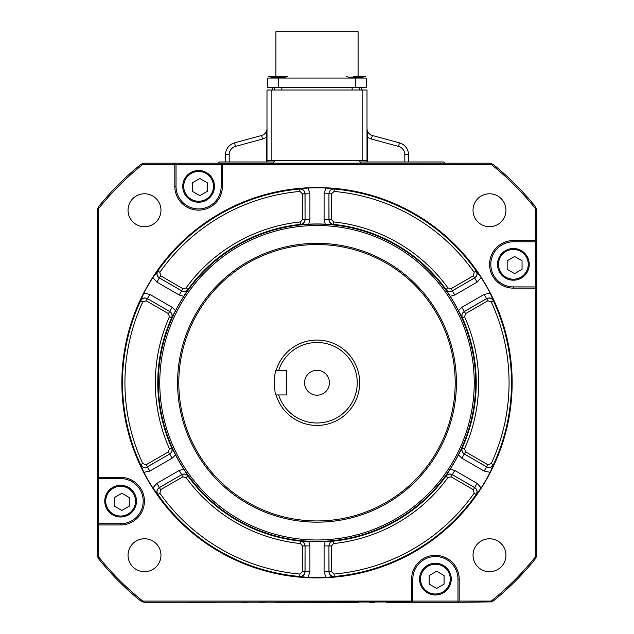 <?xml version="1.0" encoding="UTF-8"?>
<svg xmlns="http://www.w3.org/2000/svg" width="634" height="634" viewBox="0 0 634 634"><rect width="100%" height="100%" fill="white"/><g stroke="black" fill="none" stroke-linecap="round" stroke-linejoin="round"><path stroke-width="0.95" d="M304.558 382.746A12.442 12.442 0 0 0 317 395.188A12.442 12.442 0 0 0 329.442 382.746A12.442 12.442 0 0 0 317 370.304A12.442 12.442 0 0 0 304.558 382.746M128.036 210.242A16.468 16.468 0 0 0 144.504 226.71A16.468 16.468 0 0 0 160.965 210.242A16.468 16.468 0 0 0 144.504 193.782A16.468 16.468 0 0 0 128.036 210.242M128.036 555.241A16.468 16.468 0 0 0 144.504 571.709A16.468 16.468 0 0 0 160.965 555.241A16.468 16.468 0 0 0 144.504 538.773A16.468 16.468 0 0 0 128.036 555.241M473.035 555.241A16.468 16.468 0 0 0 489.496 571.709A16.468 16.468 0 0 0 505.964 555.241A16.468 16.468 0 0 0 489.496 538.773A16.468 16.468 0 0 0 473.035 555.241M473.035 210.242A16.468 16.468 0 0 0 489.496 226.71A16.468 16.468 0 0 0 505.964 210.242A16.468 16.468 0 0 0 489.496 193.782A16.468 16.468 0 0 0 473.035 210.242M274.728 160.751L274.046 161.971L266.993 161.971L266.993 90.004L367.007 90.004L367.007 161.971L359.953 161.971L359.272 160.751M273.706 163.192L273.706 161.971M393.445 141.231L395.061 141.231L393.968 141.374M268.523 76.563L287.899 76.563L268.523 76.563A41.4 41.4 0 0 0 271.257 77.126L285.165 77.126A41.4 41.4 0 0 0 287.899 76.563M353.352 76.563L365.477 76.563L353.352 76.563M348.835 78.053L348.835 77.126L362.743 77.126A41.4 41.4 0 0 0 365.477 76.563M348.835 77.126A41.4 41.4 0 0 1 346.101 76.563M275.909 76.563L275.909 31.7L358.091 31.7L358.091 76.563M202.539 201.723A15.858 15.858 0 0 0 213.951 182.418A15.858 15.858 0 0 0 194.654 171.006A15.858 15.858 0 0 1 213.951 182.418A15.858 15.858 0 0 1 202.539 201.723M522.559 251.413A15.858 15.858 0 0 1 529.239 264.338A15.858 15.858 0 0 0 506.106 250.256A15.858 15.858 0 0 0 497.524 264.338A15.858 15.858 0 0 1 513.381 248.48A15.858 15.858 0 0 1 529.239 264.338A15.858 15.858 0 0 1 513.381 280.196A15.858 15.858 0 0 1 497.524 264.338M104.761 501.145A15.858 15.858 0 0 1 120.618 485.295A15.858 15.858 0 0 1 136.476 501.145A15.858 15.858 0 0 1 120.618 517.003A15.858 15.858 0 0 1 104.761 501.145M419.549 579.127A15.858 15.858 0 0 1 435.407 563.269A15.858 15.858 0 0 1 451.257 579.127A15.858 15.858 0 0 1 435.407 594.985A15.858 15.858 0 0 1 419.549 579.127M182.743 186.364A15.858 15.858 0 0 1 198.593 170.506A15.858 15.858 0 0 1 214.451 186.364A15.858 15.858 0 0 0 198.593 170.506A15.858 15.858 0 0 0 182.743 186.364A15.858 15.858 0 0 0 198.593 202.222A15.858 15.858 0 0 0 214.451 186.364M276.091 370.549A42.692 42.692 0 0 1 359.692 382.746A42.692 42.692 0 0 1 276.091 394.942C274.15 395.703 274.142 369.804 276.091 370.549L278.643 370.549A40.251 40.251 0 0 1 357.251 382.746A40.251 40.251 0 0 1 278.643 394.942L286.505 394.942L286.505 370.549L278.643 370.549M455.196 382.746A138.196 138.196 0 0 0 317 244.55A138.196 138.196 0 0 0 178.804 382.746A138.196 138.196 0 0 0 317 520.942A138.196 138.196 0 0 0 455.196 382.746M177.583 382.746A139.417 139.417 0 0 1 317 243.329A139.417 139.417 0 0 1 456.417 382.746A139.417 139.417 0 0 1 317 522.162A139.417 139.417 0 0 1 177.583 382.746M411.617 601.08L142.785 601.08A279.325 279.325 0 0 1 98.666 556.961L98.666 524.936L120.618 524.936A23.783 23.783 0 0 0 144.401 501.145A23.783 23.783 0 0 0 120.618 477.362L98.666 477.362L98.666 208.531A279.325 279.325 0 0 1 142.785 164.412L174.81 164.412L174.81 186.364A23.783 23.783 0 0 0 198.593 210.147A23.783 23.783 0 0 0 222.383 186.364L222.383 164.412L491.215 164.412A279.325 279.325 0 0 1 535.334 208.531L535.334 240.555L513.381 240.555A23.783 23.783 0 0 0 489.599 264.338A23.783 23.783 0 0 0 513.381 288.129L535.334 288.129L535.334 556.961A279.325 279.325 0 0 1 491.215 601.08L459.19 601.08L459.19 579.127A23.783 23.783 0 0 0 435.407 555.336A23.783 23.783 0 0 0 411.617 579.127L411.617 601.08L412.48 601.943L412.837 601.08L457.97 601.08L457.97 579.127A22.562 22.562 0 0 0 435.407 556.557A22.562 22.562 0 0 0 412.837 579.127L412.821 601.294M143.189 501.145A22.562 22.562 0 0 0 120.618 478.583L98.666 478.583L98.666 523.716L120.618 523.716A22.562 22.562 0 0 0 143.189 501.145M462.273 447.786C461.346 450.37 462.012 452.438 464.278 453.984L461.853 458.192L458.445 454.895L462.344 447.762A159.229 159.229 0 0 0 462.344 317.721C461.449 315.146 462.115 313.085 464.35 311.532L486.587 298.693C489.488 297.433 491.77 298.154 493.426 300.857L491.223 301.879L487.8 300.801L465.57 313.632L464.564 316.731L462.344 317.721L458.445 310.597L461.853 307.3L484.178 294.406L490.145 293.162L493.426 300.857A194.503 194.503 0 0 1 493.426 464.635L490.145 472.33A194.947 194.947 0 0 1 481.158 487.903L476.126 494.591L474.137 493.189L473.368 489.686L451.139 476.855L447.953 477.529L445.964 476.039L450.203 469.168L454.768 470.468L477.093 483.354L481.158 487.903M475.674 382.746A158.674 158.674 0 0 1 317 541.42A158.674 158.674 0 0 1 158.326 382.746A158.674 158.674 0 0 1 317 224.071A158.674 158.674 0 0 1 475.674 382.746M171.727 317.705C172.654 315.114 171.988 313.053 169.722 311.508L172.147 307.3L175.555 310.597L171.655 317.721A159.229 159.229 0 0 0 171.655 447.762L175.555 454.895L172.147 458.192L149.822 471.086L143.855 472.33L140.574 464.635L142.777 463.613L146.2 464.69L168.43 451.852L169.436 448.761L171.655 447.762C172.551 450.338 171.885 452.407 169.65 453.96L168.43 451.852M183.797 469.168L188.036 476.039C186.261 473.939 184.137 473.479 181.665 474.676L179.232 470.468L183.797 469.168A158.777 158.777 0 0 1 175.555 454.895M188.036 476.039L188.021 476.11A159.229 159.229 0 0 0 300.635 541.127L308.758 541.309L309.915 545.914L309.915 571.694L308.013 577.487L299.708 576.472L299.922 574.055L302.569 571.638L302.569 545.961L300.389 543.544L300.635 541.127C303.314 541.634 304.772 543.251 304.994 545.961L302.569 545.961M325.242 541.309L333.31 541.079C330.607 541.563 329.149 543.179 328.943 545.914L324.085 545.914L325.242 541.309A158.777 158.777 0 0 1 308.758 541.309M333.31 541.079L333.365 541.127A159.229 159.229 0 0 0 445.979 476.11C447.762 474.042 449.886 473.59 452.351 474.747L451.139 476.855M458.445 454.895A158.777 158.777 0 0 1 450.203 469.168M299.763 576.536C302.965 576.488 304.724 574.872 305.057 571.694L305.057 545.914L304.994 571.638C304.637 574.776 302.87 576.393 299.708 576.472A194.503 194.503 0 0 1 157.874 494.591L152.842 487.903A194.947 194.947 0 0 1 143.855 472.33M476.213 494.568C477.767 491.778 477.251 489.44 474.66 487.57L452.335 474.676L474.581 487.586C477.125 489.472 477.64 491.802 476.126 494.591A194.503 194.503 0 0 1 334.292 576.472L325.987 577.487A194.947 194.947 0 0 1 308.013 577.487M121.839 382.746A195.161 195.161 0 0 0 317 577.907A195.161 195.161 0 0 0 512.161 382.746A195.161 195.161 0 0 0 317 187.585A195.161 195.161 0 0 0 121.839 382.746M159.768 382.746A157.232 157.232 0 0 1 317 225.514A157.232 157.232 0 0 1 474.232 382.746A157.232 157.232 0 0 1 317 539.978A157.232 157.232 0 0 1 159.768 382.746M218.199 163.192L219.419 161.971L266.993 161.971M360.294 161.971L360.294 163.192M367.007 161.971L443.855 161.971L445.076 163.192L188.924 163.192M98.666 477.362L97.802 478.226L98.666 478.583M175.024 163.207L222.383 163.192L221.163 164.412L176.03 164.412L174.81 163.192L144.932 163.192L142.499 163.604L140.32 164.824A280.545 280.545 0 0 0 99.078 206.066L97.858 208.245L98.666 208.531M97.858 208.245L97.446 210.678L97.802 478.226M142.499 163.604L142.785 164.412M175.832 163.746L174.81 164.412M98.666 524.936L97.802 524.072L97.446 524.936L97.462 477.576M98.666 523.716L98.001 523.906M176.03 164.412L176.03 186.364A22.562 22.562 0 0 0 198.593 208.927A22.562 22.562 0 0 0 221.163 186.364L221.179 164.19M98.666 556.961L97.858 557.238L99.078 559.418A280.545 280.545 0 0 0 140.32 600.667L142.499 601.888L144.932 602.3L412.48 601.943M97.858 557.238L97.462 524.722M142.785 601.08L142.499 601.888M221.52 163.548L222.383 164.412M536.538 240.769L536.554 288.129L535.334 286.909L535.334 241.776L536.554 240.555L536.554 210.678L536.142 208.245L534.922 206.066A280.545 280.545 0 0 0 493.68 164.824L491.501 163.604L491.215 164.412M491.501 163.604L489.068 163.192L221.829 163.318M536.142 208.245L535.334 208.531M535.999 241.578L535.334 240.555M459.19 601.08L458.327 601.943L459.19 602.3L411.617 602.3M457.97 601.08L458.168 601.745M535.334 241.776L513.381 241.776A22.562 22.562 0 0 0 490.811 264.338A22.562 22.562 0 0 0 513.381 286.909L535.548 286.925M491.215 601.08L491.501 601.888L493.68 600.667A280.545 280.545 0 0 0 534.922 559.418L536.142 557.238L536.554 554.813L536.419 287.574M491.501 601.888L458.976 602.284M535.334 556.961L536.142 557.238M536.198 287.265L535.334 288.129M140.55 464.714C142.19 467.456 144.473 468.177 147.389 466.878L169.722 453.984L147.413 466.798C144.512 468.058 142.23 467.337 140.574 464.635A194.503 194.503 0 0 1 140.574 300.857L143.855 293.162A194.947 194.947 0 0 1 152.842 277.589L157.874 270.9A194.503 194.503 0 0 1 299.708 189.011L308.013 188.005A194.947 194.947 0 0 1 325.987 188.005L334.292 189.011A194.503 194.503 0 0 1 476.126 270.9L481.158 277.589A194.947 194.947 0 0 1 490.145 293.162M331.431 193.853L331.431 219.523L333.611 221.948A161.654 161.654 0 0 1 447.953 287.955L451.139 288.636L473.368 275.798L474.137 272.295A192.07 192.07 0 0 0 334.078 191.436L331.431 193.853L329.006 193.853C329.363 190.707 331.13 189.098 334.292 189.011L334.078 191.436M464.564 448.761L465.57 451.852L464.35 453.96C462.115 452.399 461.441 450.338 462.344 447.762L464.564 448.761A161.654 161.654 0 0 0 464.564 316.731M465.57 451.852L487.8 464.69L491.223 463.613A192.07 192.07 0 0 0 491.223 301.879M450.203 296.324L445.964 289.453C447.739 291.553 449.863 292.005 452.335 290.816L454.768 295.024L450.203 296.324A158.777 158.777 0 0 1 458.445 310.597M445.964 289.453L445.979 289.381A159.229 159.229 0 0 0 333.365 224.365L325.242 224.174L324.085 219.578L324.085 193.79L325.987 188.005M308.758 224.174L300.69 224.412C303.393 223.921 304.851 222.312 305.057 219.578L309.915 219.578L308.758 224.174A158.777 158.777 0 0 1 325.242 224.174M300.69 224.412L300.635 224.365A159.229 159.229 0 0 0 188.021 289.381L183.797 296.324L179.232 295.024L156.907 282.13L152.842 277.589M175.555 310.597A158.777 158.777 0 0 1 183.797 296.324M333.611 543.544L331.431 545.961L329.006 545.961C329.236 543.243 330.686 541.634 333.365 541.127L333.611 543.544A161.654 161.654 0 0 0 447.953 477.529M331.431 545.961L331.431 571.638L334.078 574.055A192.07 192.07 0 0 0 474.137 493.189M186.047 477.529L182.861 476.855L181.649 474.747C184.122 473.59 186.245 474.042 188.021 476.11L186.047 477.529A161.654 161.654 0 0 0 300.389 543.544M182.861 476.855L160.632 489.686L159.863 493.189A192.07 192.07 0 0 0 299.922 574.055M169.436 316.731L168.43 313.632L169.65 311.532C171.885 313.093 172.559 315.153 171.655 317.721L169.436 316.731A161.654 161.654 0 0 0 169.436 448.761M168.43 313.632L146.2 300.801L142.777 301.879A192.07 192.07 0 0 0 142.777 463.613M157.787 270.916C156.233 273.714 156.749 276.052 159.34 277.922L181.665 290.816L159.419 277.906C156.875 276.02 156.36 273.69 157.874 270.9L159.863 272.295L160.632 275.798L182.861 288.636L186.047 287.955L188.021 289.381C186.237 291.45 184.114 291.902 181.649 290.744L182.861 288.636M300.389 221.948L302.569 219.523L304.994 219.523C304.764 222.249 303.314 223.857 300.635 224.365L300.389 221.948A161.654 161.654 0 0 0 186.047 287.955M302.569 219.523L302.569 193.853L299.922 191.436A192.07 192.07 0 0 0 159.863 272.295M308.013 188.005L309.915 193.79L309.915 219.578M299.922 191.436L299.708 189.011C302.87 189.09 304.637 190.707 304.994 193.853L305.057 219.578L305.057 193.79C304.724 190.612 302.965 189.003 299.763 188.956M334.237 188.956C331.035 189.003 329.276 190.612 328.943 193.79L324.085 193.79M333.611 221.948L333.365 224.365C330.686 223.85 329.228 222.241 329.006 219.523L328.943 193.79L328.943 219.578C329.149 222.312 330.607 223.921 333.31 224.412M331.431 219.523L324.085 219.578M302.569 193.853L309.915 193.79M143.855 293.162L149.822 294.406L172.147 307.3M152.842 487.903L156.907 483.354L179.232 470.468M325.987 577.487L324.085 571.694L324.085 545.914M490.145 472.33L484.178 471.086L461.853 458.192M481.158 277.589L477.093 282.13L454.768 295.024M142.777 301.879L140.574 300.857C142.23 298.154 144.504 297.433 147.413 298.693L169.722 311.508L147.389 298.614C144.473 297.306 142.19 298.028 140.55 300.778M179.232 295.024L181.665 290.816C184.137 292.005 186.261 291.553 188.036 289.453M159.863 493.189L157.874 494.591C156.36 491.81 156.875 489.472 159.419 487.586L181.665 474.676L159.34 487.57C156.749 489.44 156.233 491.778 157.787 494.568M172.147 458.192L169.722 453.984C171.988 452.438 172.654 450.37 171.727 447.786M334.078 574.055L334.292 576.472C331.13 576.393 329.363 574.784 329.006 571.638L328.943 545.914L328.943 571.694C329.276 574.872 331.035 576.488 334.237 576.536M309.915 545.914L305.057 545.914C304.851 543.179 303.393 541.563 300.69 541.079M491.223 463.613L493.426 464.635C491.77 467.337 489.496 468.05 486.587 466.798L464.278 453.984L486.611 466.878C489.527 468.177 491.81 467.456 493.45 464.714M454.768 470.468L452.335 474.676C449.863 473.479 447.739 473.939 445.964 476.039M474.137 272.295L476.126 270.9C477.64 273.682 477.125 276.012 474.581 277.906L452.335 290.816L474.66 277.922C477.251 276.052 477.767 273.714 476.213 270.916M493.45 300.778C491.81 298.028 489.527 297.306 486.611 298.614L484.178 294.406M487.8 300.801L486.611 298.614L464.278 311.508C462.012 313.053 461.346 315.114 462.273 317.705M451.139 288.636L452.351 290.744C449.878 291.902 447.755 291.45 445.979 289.381L447.953 287.955M160.632 275.798L156.907 282.13M146.2 300.801L149.822 294.406M146.2 464.69L149.822 471.086M160.632 489.686L156.907 483.354M302.569 571.638L309.915 571.694M331.431 571.638L324.085 571.694M473.368 489.686L477.093 483.354M487.8 464.69L484.178 471.086M465.57 313.632L461.853 307.3M473.368 275.798L477.093 282.13M278.643 394.942L276.091 394.942M207.263 191.365L207.263 182.782L199.829 178.495L192.395 182.782L192.395 191.365L199.829 195.66L207.263 191.365M444.069 584.128L444.069 575.545L436.636 571.25L429.202 575.545L429.202 584.128L436.636 588.423L444.069 584.128M522.051 269.347L522.051 260.764L514.61 256.469L507.176 260.764L507.176 269.347L514.61 273.634L522.051 269.347M129.288 506.154L129.288 497.571L121.855 493.276L114.421 497.571L114.421 506.154L121.855 510.441L129.288 506.154M367.007 160.751L266.993 160.751M225.522 161.971L225.522 154.648A12.197 12.197 0 0 1 234.509 142.88L261.596 135.494A7.315 7.315 0 0 0 266.993 128.433L266.502 137.031L266.993 137.031M367.007 137.031L367.498 137.031L367.007 128.433A7.315 7.315 0 0 0 372.404 135.494L399.491 142.88A12.197 12.197 0 0 1 408.478 154.648L408.478 161.971M395.164 141.707L395.671 141.842L395.061 141.231L395.671 141.842M240.555 141.231C237.536 142.056 237.536 142.056 240.555 141.231L238.939 141.231L240.555 141.231M266.502 161.971L266.502 137.031A10.976 10.976 0 0 1 262.563 139.028L261.596 135.494A7.315 7.315 0 0 0 266.993 128.433A7.315 7.315 0 0 1 261.596 135.494A7.315 7.315 0 0 0 266.993 128.433M355.42 78.053L366.397 78.053L366.397 87.563L267.603 87.563L267.603 78.053L355.42 78.053L355.42 87.563M97.446 254.67L97.446 281.9M97.446 308.037L97.446 313.117M97.446 325.115L97.446 330.195M97.446 341.171L97.446 424.32M97.446 435.296L97.446 440.376M97.446 452.367L97.446 479.106M188.924 602.3L216.162 602.3M242.291 602.3L247.379 602.3M259.369 602.3L264.449 602.3M275.425 602.3L358.575 602.3M369.551 602.3L374.631 602.3M386.621 602.3L413.36 602.3M536.554 510.822L536.554 483.584M536.554 457.455L536.554 452.367M536.554 440.376L536.554 435.296M536.554 424.32L536.554 341.171M536.554 330.195L536.554 325.115M536.554 313.117L536.554 286.386M536.554 308.037L536.554 281.9M391.709 602.3L417.838 602.3M97.446 483.584L97.446 457.455M135.502 501.145A14.883 14.883 0 0 0 120.618 486.27A14.883 14.883 0 0 0 105.735 501.145A14.883 14.883 0 0 0 120.618 516.028A14.883 14.883 0 0 0 135.502 501.145M528.265 264.338A14.883 14.883 0 0 0 513.381 249.463A14.883 14.883 0 0 0 498.498 264.338A14.883 14.883 0 0 0 513.381 279.222A14.883 14.883 0 0 0 528.265 264.338M450.283 579.127A14.883 14.883 0 0 0 435.407 564.244A14.883 14.883 0 0 0 420.524 579.127A14.883 14.883 0 0 0 435.407 594.003A14.883 14.883 0 0 0 450.283 579.127M213.476 186.364A14.883 14.883 0 0 0 198.593 171.481A14.883 14.883 0 0 0 183.717 186.364A14.883 14.883 0 0 0 198.593 201.247A14.883 14.883 0 0 0 213.476 186.364M120.618 477.362L120.618 478.583M120.618 524.936L120.618 523.716M176.03 186.364L174.81 186.364M221.163 186.364L222.383 186.364M411.617 579.127L412.837 579.127M459.19 579.127L457.97 579.127M513.381 241.776L513.381 240.555M513.381 286.909L513.381 288.129M229.175 154.648L225.522 154.648A12.197 12.197 0 0 1 234.509 142.88L235.468 146.414A8.535 8.535 0 0 0 229.175 154.648L229.175 161.971M398.532 146.414L399.491 142.88A12.197 12.197 0 0 1 408.478 154.648L404.825 154.648A8.535 8.535 0 0 0 398.532 146.414L371.437 139.028A10.976 10.976 0 0 1 367.498 137.031L367.498 161.971M362.133 160.751L362.133 90.004M271.867 90.004L271.867 160.751M371.381 139.012L372.404 135.494A7.315 7.315 0 0 1 367.007 128.433M262.563 139.028L235.468 146.414M404.825 161.971L404.825 154.648M278.58 78.053L278.58 87.563M361.792 90.004L361.792 87.563M362.743 78.053L362.743 77.126M285.165 78.053L285.165 77.126M359.446 90.004L359.446 87.563M281.868 90.004L281.868 87.563M274.554 90.004L274.554 87.563M352.132 90.004L352.132 87.563M271.257 78.053L271.257 77.126M238.329 141.842L238.939 141.231M272.208 90.004L272.208 87.563"/></g></svg>
